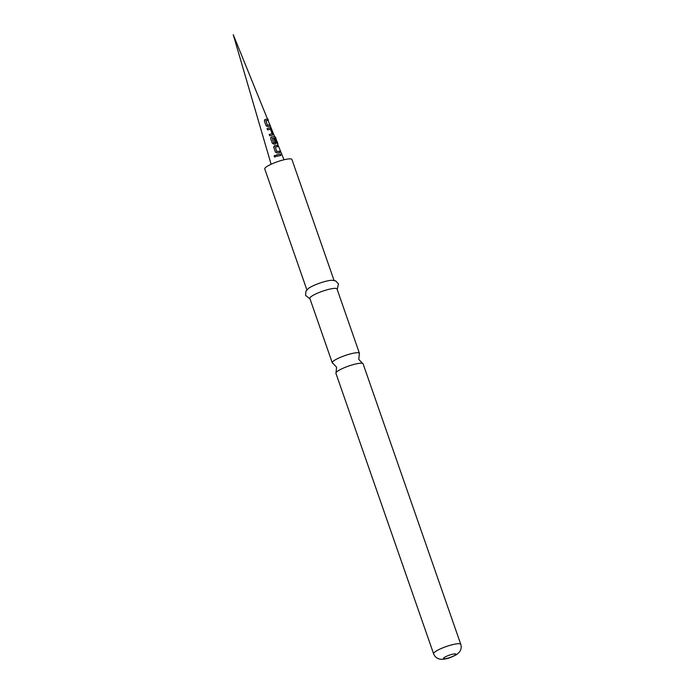 <?xml version="1.0" encoding="UTF-8"?>
<svg xmlns="http://www.w3.org/2000/svg" width="694" height="694" viewBox="0 0 694 694"><rect width="100%" height="100%" fill="white"/><g stroke="black" fill="none" stroke-linecap="round" stroke-linejoin="round"><path stroke-width="1.04" d="M275.839 155.924L275.83 155.89C275.631 157.148 275.076 157.347 274.156 156.497C274.338 155.213 274.893 155.014 275.83 155.89L275.839 155.924C274.911 155.04 274.364 155.239 274.199 156.514L274.581 156.957M265.264 119.429L267.867 118.995L268.352 120.34L265.923 120.73L267.45 125.198L270.009 124.859L270.495 126.204L267.875 126.655L266.088 125.779L264.388 121.068L265.264 119.429L267.867 118.995M267.095 128.564L270.079 127.835L271.51 128.989L273.21 133.699L272.673 135.078L269.671 135.807L269.194 134.454L272.039 133.751L270.521 129.284L267.572 129.908L267.095 128.564M271.545 136.961L274.893 136.492L277.904 143.502L277.34 143.406L275.423 138.071L272.942 138.253L272.256 138.418L273.74 142.912L275.206 142.686L273.896 138.739L274.963 138.6L276.342 142.478L275.787 143.866L274.104 144.231L272.334 143.346L270.66 138.6L271.545 136.961L274.893 136.492M274.642 145.766L277.331 145.272L277.808 146.625L275.301 147.076L276.776 151.57L279.413 151.179L279.89 152.533L277.184 153.036L275.414 152.151L273.757 147.406L274.642 145.766L277.331 145.272M276.386 154.953L280.419 154.077L280.897 155.43L276.854 156.315L276.386 154.953M274.555 156.939L274.156 156.497M306.861 289.849L264.752 168.937A14.383 2.646 -19.2 0 1 270.998 164.305A14.383 2.646 -19.2 0 1 284.818 159.577A14.383 2.646 -19.2 0 1 291.922 159.473L334.031 280.385M310.018 298.923L305.56 295.384L305.933 291.168L308.509 288.392A14.383 2.646 -19.2 0 1 327.1 280.983A14.383 2.646 -19.2 0 1 331.827 280.263L335.575 280.836L338.49 283.915L337.197 289.459M332.261 362.797L309.854 298.437A14.383 2.646 -19.2 0 1 316.1 293.805A14.383 2.646 -19.2 0 1 329.91 289.077A14.383 2.646 -19.2 0 1 337.024 288.973L359.44 353.333A14.383 2.646 160.8 0 0 352.326 353.437A14.383 2.646 160.8 0 0 338.507 358.173A14.383 2.646 160.8 0 0 332.261 362.797A14.383 2.646 160.8 0 0 332.79 363.231L336.564 367.178L336.061 372.617A14.383 2.646 -19.2 0 1 355.979 363.925A14.383 2.646 -19.2 0 1 362.563 363.387A14.383 2.646 -19.2 0 1 363.092 363.821L460.755 644.292A14.383 2.646 -19.2 0 0 453.65 644.396A14.383 2.646 -19.2 0 0 439.831 649.133A14.383 2.646 -19.2 0 0 433.585 653.757L335.913 373.285A14.383 2.646 -19.2 0 1 336.061 372.617M362.563 363.387L358.789 359.44L359.292 354.001A14.383 2.646 160.8 0 0 359.44 353.333M276.368 154.996L280.419 154.077M280.298 154.137L280.775 155.491M273.87 146.356L274.59 145.818M275.301 147.076L276.715 151.622L279.292 151.249L279.769 152.602M277.21 145.341L277.687 146.694M274.755 136.562L275.848 137.854M275.683 137.924L277.747 143.571M270.764 137.551L271.493 137.013M272.256 138.418L273.688 142.964L275.206 142.686M273.792 138.8L274.841 138.67L276.221 142.539L275.692 143.927M267.077 128.607L269.975 127.896L271.38 129.058L273.21 133.699M273.08 133.768L272.569 135.139M269.177 134.497L272.039 133.751M264.475 120.045L265.212 119.481M265.923 120.73L267.39 125.25L269.879 124.929L270.365 126.273M267.728 119.064L268.222 120.409M452.653 654.199A6.541 1.206 -19.2 0 1 455.151 655.084A6.541 1.206 -19.2 0 1 446.763 658.415A6.541 1.206 -19.2 0 1 444.264 657.53A6.541 1.206 -19.2 0 1 452.653 654.199M271.12 164.252L233.245 34.7L284.028 159.759M433.585 653.757C434.505 656.203 436.205 657.886 438.686 658.797C440.473 659.465 442.885 659.465 445.947 658.788C448.471 658.406 452.028 657.001 456.617 654.563L459.35 652.16C461.18 649.766 461.649 647.146 460.755 644.292"/></g></svg>
